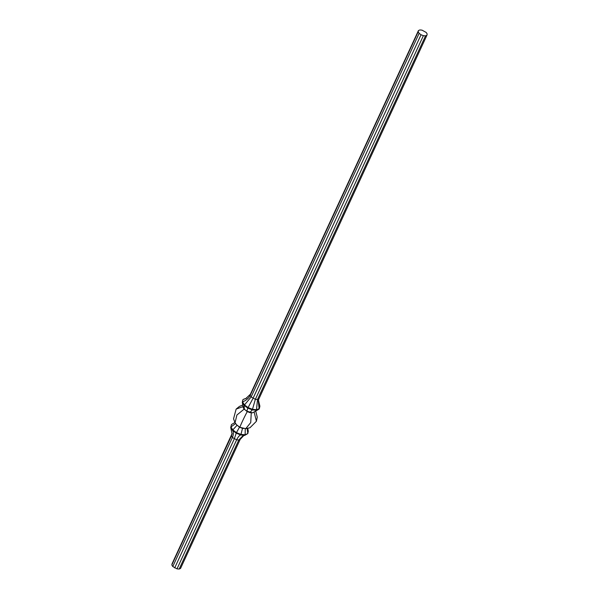 <?xml version="1.0" encoding="UTF-8"?>
<svg xmlns="http://www.w3.org/2000/svg" width="599" height="599" viewBox="0 0 599 599"><rect width="100%" height="100%" fill="white"/><g stroke="black" fill="none" stroke-linecap="round" stroke-linejoin="round"><path stroke-width="0.9" d="M243.771 435.54L240.177 439.404L180.554 568.436L179.168 569.05L177.012 568.87L172.774 566.527L171.823 564.992L172.078 563.749L232.165 433.444M236.852 424.991L235.04 422.789L233.535 418.828L236.141 409.095L239.405 406.421L242.782 405.014M236.141 409.095L243.074 406.586M235.04 422.789L236.897 415.025L244.22 409.042L246.818 411.333L249.783 412.606L252.546 412.838L259.142 409.057L254.44 411.82M243.374 406.631L243.112 407.62L244.22 409.042M247.387 411.408C244.385 416.747 238.799 428.839 240.019 427.357L236.523 424.766M236.83 424.991L239.495 427.177L242.498 428.367L239.997 427.357L245.777 428.652L250.726 422.565L251.288 412.509M242.61 428.128L243.815 428.48M245.777 428.652L249.94 427.783L256.409 421.277L254.126 411.977M256.409 421.277L257.256 417.159L255.728 411.064M247.746 428.24L248.293 431.198L247.806 433.586L247.125 428.367M245.268 428.719L245.126 434.762L247.806 433.586L244.879 435.293L245.126 434.762L240.978 434.417L242.498 428.367L243.763 428.472M239.563 427.035L236.463 432.635L240.978 434.417L240.731 434.949L236.223 433.167L236.463 432.635L232.801 429.895L237.114 425.208M235.467 423.643L230.967 426.93L232.801 429.895L232.554 430.426L230.727 427.469L231.461 424.541L234.928 422.505M240.177 439.404L238.784 440.018L242.797 435.892L244.879 435.293L240.731 434.949C239.39 435.338 238.028 436.971 236.635 439.838L232.397 437.495L231.446 435.96L231.701 434.717M174.676 567.942L234.291 438.91L236.223 433.167L232.554 430.426C233.692 432.193 233.64 434.545 232.397 437.495L172.774 566.527M171.823 564.992L231.446 435.96L232.06 434.073L230.727 427.469L231.461 424.541M179.168 569.05L238.784 440.018L236.635 439.838L177.012 568.87M258.431 400.162L259.876 406.137L259.382 408.525L256.709 409.701L252.553 409.357L248.046 407.575L244.385 404.834L242.55 401.877L242.79 400.02L242.303 402.408L243.216 407.38L244.444 409.357L246.885 411.184L252.546 412.838M249.783 412.606L252.314 409.888L256.462 410.24L257.51 399.496L255.361 399.316L251.123 396.972L250.172 395.437L250.419 394.194L245.717 398.627L243.037 399.488L246.833 398.058M246.818 411.333L247.799 408.106L252.314 409.888L255.361 399.316L423.381 35.678L421.045 34.757L253.018 398.387L247.799 408.106L244.137 405.366L244.377 409.506M242.303 402.408L244.137 405.366L251.123 396.972L419.143 33.334L418.192 31.799L250.172 395.437C248.645 398.357 246.107 400.506 242.55 401.877L242.303 402.408M418.192 31.799L418.446 30.564L419.832 29.95L421.988 30.13L426.226 32.473L427.177 34.008L426.922 35.251L258.903 398.882L258.274 400.828L259.142 409.057M258.903 398.882L257.51 399.496L425.537 35.858L423.381 35.678M421.045 34.757L419.143 33.334M418.446 30.564L250.419 394.194M426.922 35.251L425.537 35.858"/></g></svg>
